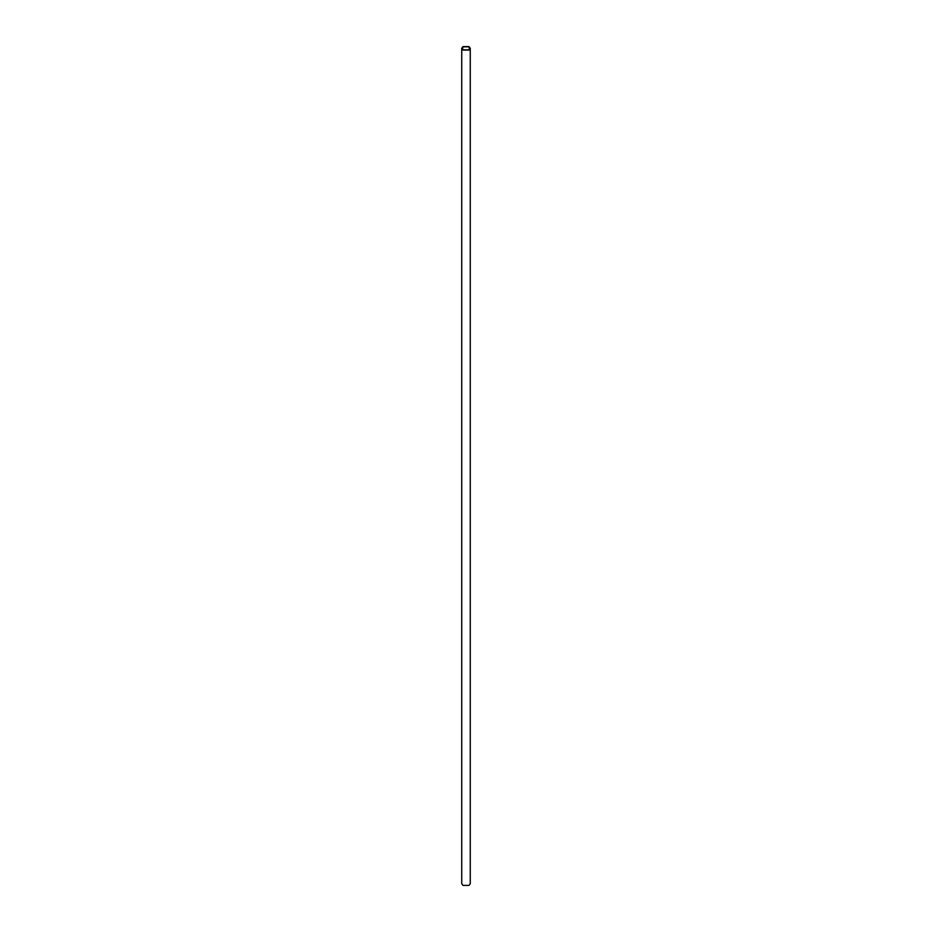 <?xml version="1.0" encoding="UTF-8"?>
<svg xmlns="http://www.w3.org/2000/svg" width="932" height="932" viewBox="0 0 932 932"><rect width="100%" height="100%" fill="white"/><g stroke="black" fill="none" stroke-linecap="round" stroke-linejoin="round"><path stroke-width="1.4" d="M470.264 48.336L470.264 883.664L469.017 885.4L462.983 885.4L461.736 883.664L461.736 48.336L462.983 46.6L469.017 46.6L470.264 48.336L469.017 50.083L462.983 50.083L461.736 48.336M463.367 49.862L468.633 49.862L469.716 48.336L468.633 46.821L463.367 46.821L462.284 48.336L463.367 49.862"/></g></svg>
